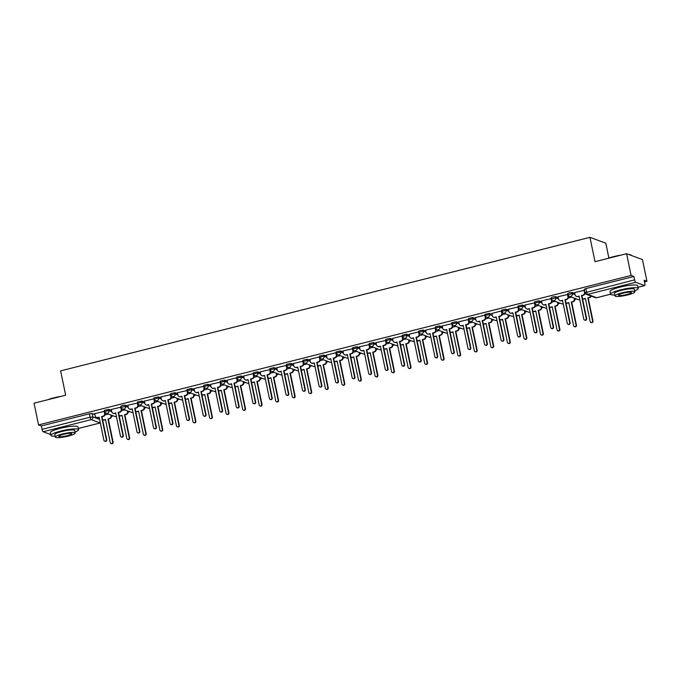 <?xml version="1.0" encoding="UTF-8"?>
<svg xmlns="http://www.w3.org/2000/svg" width="681" height="681" viewBox="0 0 681 681"><rect width="100%" height="100%" fill="white"/><g stroke="black" fill="none" stroke-linecap="round" stroke-linejoin="round"><path stroke-width="1.02" d="M111.454 410.362L108.713 409.349L104.38 410.345L104.627 411.545L108.96 410.549L111.701 411.562M128.002 406.191L125.261 405.178L122.503 405.476L120.929 406.174L121.175 407.374L125.508 406.378L128.249 407.391M144.551 402.011L141.81 400.998L137.468 401.994L137.724 403.195L142.057 402.207L144.798 403.22M161.099 397.84L158.358 396.827L154.017 397.823L154.272 399.023L158.605 398.027L161.346 399.04M177.647 393.669L174.906 392.656L170.565 393.644L170.82 394.844L175.153 393.856L177.894 394.869M194.196 389.489L191.455 388.476L187.113 389.472L187.369 390.673L191.701 389.677L194.443 390.69M210.744 385.318L208.003 384.305L203.662 385.301L203.917 386.502L208.25 385.506L210.991 386.519M227.292 381.139L224.551 380.126L220.21 381.122L220.465 382.322L224.798 381.326L227.539 382.339M243.841 376.968L241.1 375.955L236.758 376.951L237.014 378.151L241.346 377.155L244.087 378.168M260.389 372.796L257.648 371.783L253.306 372.771L253.562 373.971L257.895 372.984L260.636 373.997M276.937 368.617L274.196 367.604L269.855 368.6L270.11 369.8L274.443 368.804L277.184 369.817M293.485 364.446L290.744 363.433L286.403 364.42L286.658 365.629L290.991 364.633L293.732 365.646M310.034 360.266L307.293 359.253L302.951 360.249L303.207 361.449L307.54 360.453L310.281 361.466M326.582 356.095L323.841 355.082L319.5 356.078L319.755 357.278L324.088 356.282L326.829 357.295M343.13 351.924L340.389 350.911L336.048 351.898L336.303 353.099L340.636 352.111L343.377 353.124M359.679 347.744L356.938 346.731L352.596 347.727L352.852 348.927L357.185 347.931L359.926 348.944M376.227 343.573L373.486 342.56L369.145 343.547L369.4 344.748L373.733 343.76L376.474 344.773M392.775 339.393L390.034 338.38L385.693 339.376L385.948 340.577L390.281 339.581L393.022 340.594M409.324 335.222L406.583 334.209L402.241 335.205L402.497 336.405L406.829 335.41L409.57 336.423M425.872 331.043L423.131 330.03L418.789 331.026L419.045 332.226L423.378 331.238L426.119 332.251M442.42 326.871L439.679 325.858L435.338 326.854L435.593 328.055L439.926 327.059L442.667 328.072M458.968 322.7L456.227 321.687L451.886 322.675L452.141 323.875L456.474 322.888L459.215 323.901M475.517 318.521L472.776 317.508L468.434 318.504L468.69 319.704L473.023 318.708L475.764 319.721M492.065 314.35L489.324 313.337L484.983 314.333L485.238 315.533L489.571 314.537L492.312 315.55M508.613 310.17L505.872 309.157L501.531 310.153L501.786 311.353L506.119 310.357L508.86 311.37M525.162 305.999L522.412 304.986L518.079 305.982L518.335 307.182L522.668 306.186L525.409 307.199M541.701 301.828L538.96 300.815L534.628 301.802L534.883 303.002L539.216 302.015L541.957 303.028M558.25 297.648L555.509 296.635L552.759 296.942L551.176 297.631L551.423 298.831L555.764 297.835L558.505 298.848M574.798 293.477L572.057 292.464L569.307 292.762L567.724 293.451L567.971 294.66L572.312 293.664L575.053 294.677M111.42 416.389L113.344 415.904M127.968 412.209L129.892 411.724M144.517 408.038L146.441 407.553M161.065 403.859L162.989 403.373M177.613 399.687L179.537 399.202M194.162 395.508L196.085 395.031M210.71 391.337L212.634 390.851M227.258 387.166L229.174 386.68M243.807 382.986L245.722 382.501M260.355 378.815L262.27 378.33M276.903 374.635L278.818 374.15M293.451 370.464L295.367 369.979M310 366.293L311.915 365.808M326.548 362.113L328.463 361.628M343.096 357.942L345.012 357.457M359.645 353.762L361.56 353.277M376.193 349.591L378.108 349.106M392.741 345.42L394.657 344.935M409.29 341.241L411.205 340.755M425.838 337.069L427.753 336.584M442.386 332.89L444.301 332.405M458.934 328.719L460.85 328.233M475.483 324.539L477.398 324.054M492.022 320.368L493.946 319.883M508.571 316.197L510.495 315.712M525.119 312.017L527.043 311.532M541.667 307.846L543.591 307.361M558.216 303.666L560.14 303.181M574.764 299.495L576.688 299.01M644.49 281.908L646.95 281.287L644.141 280.249L644.847 283.636A2.256 0.562 75.8 0 1 644.762 285.586A2.256 0.562 75.8 0 1 644.66 285.586L635.696 282.266L587.643 294.388L596.607 297.708L610.576 294.183M608.874 258.022L605.801 243.194L589.95 237.337L594.99 261.683L626.605 253.707L631.1 275.43L38.545 424.91L34.05 403.195L65.665 395.218L60.618 370.873L589.95 237.337M626.605 253.707L642.455 259.563L646.95 281.287M50.743 434.563L43.141 431.754A2.256 0.562 -104.2 0 1 42.052 429.336L41.354 425.948L89.407 413.827L92.165 413.529L94.906 414.542M41.354 425.948L38.545 424.91M585.064 292.745L634.607 279.848L633.909 276.469L631.1 275.43M634.607 279.848A2.256 0.562 75.8 0 0 635.696 282.266M584.46 290.302L574.611 292.549M567.928 294.43L558.062 296.72M551.38 298.601L541.514 300.891M534.832 302.781L524.966 305.071M518.284 306.952L508.418 309.242M491.861 313.362L492.337 315.678A2.256 2.154 -69.7 0 0 494.908 317.32L496.287 316.98L501.071 340.066A1.302 1.243 -69.7 0 0 503.097 340.713A1.302 1.243 -69.7 0 0 503.506 339.444L498.73 316.359L500.109 316.01A2.256 2.154 -69.7 0 0 501.778 313.294L501.327 310.979L491.869 313.422M475.312 317.542L475.789 319.849A2.256 2.154 -69.7 0 0 478.36 321.5L479.739 321.151L484.523 344.237A1.302 1.243 -69.7 0 0 486.549 344.884A1.302 1.243 -69.7 0 0 486.958 343.624L482.182 320.538L483.561 320.189A2.256 2.154 -69.7 0 0 485.23 317.465L484.778 315.15L475.321 317.593M468.639 319.483L458.773 321.772M452.09 323.654L442.224 325.944M435.542 327.825L425.676 330.115M409.119 334.235L409.596 336.55A2.256 2.154 -69.7 0 0 412.167 338.193L413.546 337.853L418.33 360.939A1.302 1.243 -69.7 0 0 420.356 361.585A1.302 1.243 -69.7 0 0 420.764 360.317L415.989 337.231L417.368 336.882A2.256 2.154 -69.7 0 0 419.036 334.167L418.585 331.851L409.128 334.294M392.571 338.414L393.048 340.721A2.256 2.154 -69.7 0 0 395.618 342.373L396.997 342.024L401.781 365.11A1.302 1.243 -69.7 0 0 403.807 365.757A1.302 1.243 -69.7 0 0 404.216 364.497L399.441 341.411L400.82 341.062A2.256 2.154 -69.7 0 0 402.488 338.346L402.037 336.022L392.579 338.466M385.88 340.398L376.031 342.645M369.332 344.569L359.483 346.816M352.801 348.698L342.935 350.987M326.378 355.107L326.854 357.423A2.256 2.154 -69.7 0 0 329.425 359.074L330.804 358.725L335.588 381.811A1.302 1.243 -69.7 0 0 337.614 382.458A1.302 1.243 -69.7 0 0 338.031 381.19L333.247 358.104L334.626 357.755A2.256 2.154 -69.7 0 0 336.295 355.039L335.844 352.724L326.386 355.167M309.829 359.287L310.306 361.594A2.256 2.154 -69.7 0 0 312.877 363.245L314.256 362.896L319.04 385.982A1.302 1.243 -69.7 0 0 321.066 386.638A1.302 1.243 -69.7 0 0 321.483 385.369L316.699 362.283L318.078 361.934A2.256 2.154 -69.7 0 0 319.747 359.219L319.295 356.895L309.838 359.338M303.156 361.228L293.29 363.518M286.607 365.399L276.741 367.689M270.059 369.57L260.193 371.869M243.636 375.989L244.113 378.295A2.256 2.154 -69.7 0 0 246.684 379.947L248.063 379.598L252.847 402.684A1.302 1.243 -69.7 0 0 254.873 403.331A1.302 1.243 -69.7 0 0 255.29 402.062L250.506 378.976L251.885 378.636A2.256 2.154 -69.7 0 0 253.553 375.912L253.102 373.597L243.645 376.04M227.088 380.16L227.565 382.467A2.256 2.154 -69.7 0 0 230.135 384.118L231.514 383.769L236.298 406.855A1.302 1.243 -69.7 0 0 238.324 407.51A1.302 1.243 -69.7 0 0 238.742 406.242L233.958 383.156L235.337 382.807A2.256 2.154 -69.7 0 0 237.005 380.092L236.554 377.768L227.096 380.211M220.414 382.101L210.548 384.39M203.866 386.272L194 388.562M187.301 390.494L177.452 392.741M170.752 394.665L160.903 396.912M154.221 398.794L144.355 401.083M137.673 402.973L127.807 405.263M121.124 407.144L111.258 409.434M104.576 411.324L94.71 413.614M585.481 293.69L584.834 293.851M633.909 276.469L585.856 288.591L584.272 289.28L584.979 292.668A2.256 2.256 0 0 0 586.409 294.328L595.373 297.64A2.256 2.256 0 0 0 596.709 297.716A2.256 0.562 75.8 0 0 596.794 297.657M571.699 297.163L568.286 298.023M555.151 301.342L551.738 302.202M538.603 305.514L535.189 306.373M522.055 309.693L518.641 310.553M505.506 313.864L502.093 314.724M488.958 318.036L485.544 318.904M472.41 322.215L468.996 323.075M455.861 326.386L452.448 327.246M439.313 330.566L435.9 331.426M422.765 334.737L419.351 335.597M406.216 338.908L402.803 339.776M389.668 343.088L386.255 343.948M373.12 347.259L369.706 348.119M356.572 351.439L353.158 352.298M340.023 355.61L336.61 356.469M323.475 359.781L320.061 360.649M306.927 363.96L303.513 364.82M290.378 368.132L286.965 368.991M273.83 372.311L270.417 373.171M257.282 376.482L253.868 377.342M240.733 380.662L237.32 381.522M224.185 384.833L220.772 385.693M207.637 389.004L204.223 389.873M191.089 393.184L187.675 394.044M174.54 397.355L171.127 398.215M157.992 401.535L154.578 402.394M141.444 405.706L138.03 406.566M124.895 409.877L121.482 410.745M108.347 414.057L104.934 414.916M574.602 292.49L575.079 294.805A2.256 2.154 -69.7 0 0 577.65 296.448L579.029 296.099L583.813 319.193A1.302 1.243 -69.7 0 0 585.839 319.84A1.302 1.243 -69.7 0 0 586.247 318.572L581.472 295.486L582.851 295.137A2.256 2.154 -69.7 0 0 584.519 292.421L584.928 292.575A2.256 2.154 110.3 0 1 583.259 295.29L581.88 295.639L586.664 318.725A1.302 1.243 110.3 0 1 584.996 320.249L584.579 320.104M579.08 296.346L578.067 296.601A2.256 2.154 110.3 0 1 576.824 296.541L576.415 296.388M584.451 290.242L584.928 292.575M584.043 290.106L584.519 292.421M591.202 296.099A2.256 2.154 110.3 0 1 589.601 297.631L588.222 297.98L589.184 297.486A2.256 2.154 -69.7 0 0 590.793 295.946M582.502 298.618A2.256 2.154 -69.7 0 0 583.992 298.797L585.371 298.448L590.146 321.534A1.302 1.243 -69.7 0 0 592.181 322.181A1.302 1.243 -69.7 0 0 592.589 320.913L587.805 297.827M588.222 297.98L592.998 321.066A1.302 1.243 110.3 0 1 591.329 322.598L590.921 322.445M585.422 298.687L584.4 298.942A2.256 2.154 110.3 0 1 583.166 298.882L582.757 298.729M558.054 296.669L558.531 298.976A2.256 2.154 -69.7 0 0 561.101 300.627L562.48 300.278L567.264 323.364A1.302 1.243 -69.7 0 0 569.29 324.011A1.302 1.243 -69.7 0 0 569.699 322.751L564.924 299.666L566.303 299.317A2.256 2.154 -69.7 0 0 567.971 296.593L568.38 296.746A2.256 2.154 110.3 0 1 566.711 299.47L565.332 299.81L570.116 322.905A1.302 1.243 110.3 0 1 568.448 324.428L568.031 324.275M562.532 300.517L561.519 300.781A2.256 2.154 110.3 0 1 560.276 300.713L559.867 300.559M567.903 294.422L568.38 296.746M567.494 294.286L567.971 296.593M541.506 300.84L541.982 303.156A2.256 2.154 -69.7 0 0 544.553 304.799L545.932 304.45L550.716 327.535A1.302 1.243 -69.7 0 0 552.742 328.191A1.302 1.243 -69.7 0 0 553.151 326.923L548.375 303.837L549.754 303.488A2.256 2.154 -69.7 0 0 551.423 300.772L551.831 300.925A2.256 2.154 110.3 0 1 550.163 303.641L548.784 303.99L553.568 327.076A1.302 1.243 110.3 0 1 551.899 328.6L551.482 328.446M545.983 304.696L544.97 304.952A2.256 2.154 110.3 0 1 543.727 304.892L543.319 304.739M551.355 298.593L551.831 300.925M550.946 298.457L551.423 300.772M574.543 298.218L574.721 299.087A2.256 2.154 110.3 0 1 573.053 301.811L571.674 302.16L572.636 301.657A2.256 2.154 -69.7 0 0 574.313 298.942L574.126 298.065M565.954 302.79A2.256 2.154 -69.7 0 0 567.443 302.968L568.822 302.619L573.598 325.705A1.302 1.243 -69.7 0 0 575.632 326.361A1.302 1.243 -69.7 0 0 576.041 325.092L571.257 302.006M571.674 302.16L576.449 325.246A1.302 1.243 110.3 0 1 574.781 326.769L574.372 326.616M568.873 302.866L567.852 303.122A2.256 2.154 110.3 0 1 566.618 303.054L566.209 302.909M557.994 302.39L558.173 303.266A2.256 2.154 110.3 0 1 556.505 305.982L554.709 306.178L556.088 305.829A2.256 2.154 -69.7 0 0 557.765 303.113L557.577 302.236M549.405 306.961A2.256 2.154 -69.7 0 0 550.895 307.14L552.274 306.799L557.049 329.885A1.302 1.243 -69.7 0 0 559.084 330.532A1.302 1.243 -69.7 0 0 559.493 329.263L554.709 306.178M555.126 306.331L559.901 329.417A1.302 1.243 110.3 0 1 558.233 330.94L557.824 330.796M552.325 307.037L551.304 307.293A2.256 2.154 110.3 0 1 550.069 307.233L549.661 307.08M607.503 258.525A13.782 2.256 -11.7 0 1 613.658 256.626A13.782 2.256 -11.7 0 1 620.927 255.137M616.714 256.201A14.122 2.315 168.3 0 0 613.624 256.916A14.122 2.315 168.3 0 0 610.746 257.707M634.701 290.855A14.122 2.315 168.3 0 0 638.25 288.48A14.122 2.315 168.3 0 0 620.451 289.885A14.122 2.315 168.3 0 0 610.585 294.209A14.122 2.315 168.3 0 0 614.781 294.984M638.25 288.48L637.68 285.756A14.122 2.315 168.3 0 0 619.889 287.152A14.122 2.315 168.3 0 0 610.023 291.485L610.585 294.209L596.709 297.716A2.256 0.562 75.8 0 1 596.607 297.708A2.256 2.154 110.3 0 1 595.373 297.64M614.977 295.92L614.458 293.409A10.172 1.668 -11.7 0 1 621.566 290.293A10.172 1.668 -11.7 0 1 634.377 289.289L634.896 291.791A10.172 1.668 168.3 0 0 622.085 292.804A10.172 1.668 168.3 0 0 614.977 295.92A10.172 1.668 168.3 0 0 627.788 294.916A10.172 1.668 168.3 0 0 634.896 291.791M626.775 294.541A6.555 1.073 168.3 0 0 631.355 292.532A6.555 1.073 168.3 0 0 623.098 293.179A6.555 1.073 168.3 0 0 618.518 295.188A6.555 1.073 168.3 0 0 626.775 294.541M631.415 255.486A14.122 2.315 168.3 0 0 631.151 255.179A14.122 2.315 168.3 0 0 629.516 254.788M628.793 254.515A13.782 2.256 -11.7 0 1 630.759 254.932L631.151 255.179M47.832 399.713A13.782 2.256 -11.7 0 1 53.986 397.815A13.782 2.256 -11.7 0 1 61.256 396.325M57.042 397.389A14.122 2.315 168.3 0 0 53.961 398.104A14.122 2.315 168.3 0 0 51.075 398.896M75.029 432.043A14.122 2.315 168.3 0 0 78.579 429.668A14.122 2.315 168.3 0 0 60.779 431.073A14.122 2.315 168.3 0 0 50.913 435.397A14.122 2.315 168.3 0 0 55.11 436.172M78.579 429.668L78.009 426.944A14.122 2.315 168.3 0 0 60.217 428.34A14.122 2.315 168.3 0 0 50.351 432.673L50.913 435.397M55.306 437.108L54.786 434.597A10.172 1.668 -11.7 0 1 61.894 431.482A10.172 1.668 -11.7 0 1 74.706 430.477L75.225 432.98A10.172 1.668 168.3 0 0 62.414 433.993A10.172 1.668 168.3 0 0 55.306 437.108A10.172 1.668 168.3 0 0 68.117 436.104A10.172 1.668 168.3 0 0 75.225 432.98M67.104 435.729A6.555 1.073 168.3 0 0 71.684 433.72A6.555 1.073 168.3 0 0 63.427 434.367A6.555 1.073 168.3 0 0 58.847 436.376A6.555 1.073 168.3 0 0 67.104 435.729M524.957 305.02L525.434 307.327A2.256 2.154 -69.7 0 0 528.005 308.978L529.384 308.629L534.168 331.715A1.302 1.243 -69.7 0 0 536.194 332.362A1.302 1.243 -69.7 0 0 536.602 331.094L531.827 308.008L533.206 307.667A2.256 2.154 -69.7 0 0 534.874 304.943L535.283 305.097A2.256 2.154 110.3 0 1 533.615 307.812L532.236 308.161L537.02 331.247A1.302 1.243 110.3 0 1 535.351 332.779L534.934 332.626M529.435 308.868L528.422 309.123A2.256 2.154 110.3 0 1 527.179 309.063L526.771 308.91M534.806 302.773L535.283 305.097M534.398 302.636L534.874 304.943M508.409 309.191L508.886 311.498A2.256 2.154 -69.7 0 0 511.457 313.149L512.836 312.8L517.62 335.886A1.302 1.243 -69.7 0 0 519.646 336.542A1.302 1.243 -69.7 0 0 520.054 335.273L515.279 312.187L516.658 311.838A2.256 2.154 -69.7 0 0 518.326 309.123L518.735 309.276A2.256 2.154 110.3 0 1 517.066 311.992L515.687 312.341L520.471 335.427A1.302 1.243 110.3 0 1 518.803 336.95L518.386 336.797M512.887 313.047L511.874 313.303A2.256 2.154 110.3 0 1 510.631 313.234L510.222 313.09M518.258 306.944L518.735 309.276M517.849 306.808L518.326 309.123M496.338 317.218L495.325 317.474A2.256 2.154 110.3 0 1 494.083 317.414L493.674 317.261M502.186 313.447A2.256 2.154 110.3 0 1 500.518 316.163L499.139 316.512L503.923 339.598A1.302 1.243 110.3 0 1 502.255 341.13L501.837 340.977M501.301 310.987L501.778 313.294M541.446 306.561L541.625 307.437A2.256 2.154 110.3 0 1 539.956 310.161L538.16 310.357L539.539 310.008A2.256 2.154 -69.7 0 0 541.216 307.284L541.029 306.416M532.857 311.14A2.256 2.154 -69.7 0 0 534.347 311.319L535.726 310.97L540.501 334.056A1.302 1.243 -69.7 0 0 542.536 334.703A1.302 1.243 -69.7 0 0 542.944 333.443L538.16 310.357M538.577 310.51L543.353 333.596A1.302 1.243 110.3 0 1 541.684 335.12L541.276 334.967M535.777 311.217L534.755 311.472A2.256 2.154 110.3 0 1 533.521 311.404L533.112 311.251M524.898 310.74L525.077 311.617A2.256 2.154 110.3 0 1 523.408 314.333L521.612 314.528L522.991 314.179A2.256 2.154 -69.7 0 0 524.668 311.464L524.481 310.587M516.309 315.312A2.256 2.154 -69.7 0 0 517.798 315.49L519.177 315.141L523.953 338.227A1.302 1.243 -69.7 0 0 525.987 338.883A1.302 1.243 -69.7 0 0 526.396 337.614L521.612 314.528M522.029 314.682L526.805 337.767A1.302 1.243 110.3 0 1 525.136 339.291L524.728 339.138M519.228 315.388L518.207 315.644A2.256 2.154 110.3 0 1 516.973 315.584L516.564 315.431M508.349 314.911L508.528 315.788A2.256 2.154 110.3 0 1 506.86 318.504L505.481 318.853L506.443 318.359A2.256 2.154 -69.7 0 0 508.12 315.635L507.932 314.758M499.76 319.491A2.256 2.154 -69.7 0 0 501.25 319.67L502.629 319.321L507.405 342.407A1.302 1.243 -69.7 0 0 509.439 343.054A1.302 1.243 -69.7 0 0 509.848 341.785L505.064 318.699M505.481 318.853L510.265 341.939A1.302 1.243 110.3 0 1 508.588 343.471L508.179 343.318M502.68 319.559L501.659 319.823A2.256 2.154 110.3 0 1 500.424 319.755L500.016 319.602M479.79 321.398L478.777 321.653A2.256 2.154 110.3 0 1 477.534 321.585L477.126 321.432M485.638 317.618A2.256 2.154 110.3 0 1 483.97 320.342L482.591 320.691L487.375 343.777A1.302 1.243 110.3 0 1 485.706 345.301L485.289 345.148M484.753 315.158L485.23 317.465M491.801 319.091L491.98 319.968A2.256 2.154 110.3 0 1 490.311 322.683L488.515 322.879L489.894 322.53A2.256 2.154 -69.7 0 0 491.571 319.815L491.384 318.938M483.212 323.662A2.256 2.154 -69.7 0 0 484.702 323.841L486.081 323.492L490.856 346.578A1.302 1.243 -69.7 0 0 492.891 347.233A1.302 1.243 -69.7 0 0 493.299 345.965L488.515 322.879M488.932 323.032L493.716 346.118A1.302 1.243 110.3 0 1 492.04 347.642L491.631 347.489M486.132 323.739L485.11 323.994A2.256 2.154 110.3 0 1 483.876 323.926L483.467 323.781M458.764 321.713L459.241 324.028A2.256 2.154 -69.7 0 0 461.812 325.671L463.191 325.322L467.975 348.408A1.302 1.243 -69.7 0 0 470.001 349.064A1.302 1.243 -69.7 0 0 470.409 347.795L465.634 324.709L467.013 324.36A2.256 2.154 -69.7 0 0 468.681 321.645L469.09 321.798A2.256 2.154 110.3 0 1 467.421 324.514L466.042 324.863L470.826 347.948A1.302 1.243 110.3 0 1 469.158 349.472L468.741 349.319M463.242 325.569L462.229 325.824A2.256 2.154 110.3 0 1 460.986 325.765L460.577 325.612M468.613 319.466L469.09 321.798M468.205 319.329L468.681 321.645M475.253 323.262L475.432 324.139A2.256 2.154 110.3 0 1 473.763 326.854L472.384 327.203L473.346 326.701A2.256 2.154 -69.7 0 0 475.023 323.986L474.836 323.109M466.664 327.833A2.256 2.154 -69.7 0 0 468.153 328.012L469.532 327.672L474.317 350.758A1.302 1.243 -69.7 0 0 476.342 351.405A1.302 1.243 -69.7 0 0 476.751 350.136L471.967 327.05M472.384 327.203L477.168 350.289A1.302 1.243 110.3 0 1 475.491 351.822L475.083 351.668M469.584 327.91L468.562 328.165A2.256 2.154 110.3 0 1 467.328 328.106L466.919 327.953M442.216 325.893L442.693 328.199A2.256 2.154 -69.7 0 0 445.263 329.851L446.642 329.502L451.426 352.588A1.302 1.243 -69.7 0 0 453.452 353.235A1.302 1.243 -69.7 0 0 453.861 351.975L449.085 328.88L450.464 328.54A2.256 2.154 -69.7 0 0 452.133 325.816L452.542 325.969A2.256 2.154 110.3 0 1 450.873 328.685L449.494 329.034L454.278 352.12A1.302 1.243 110.3 0 1 452.61 353.652L452.193 353.499M446.693 329.74L445.68 330.004A2.256 2.154 110.3 0 1 444.438 329.936L444.029 329.783M452.065 323.645L452.542 325.969M451.656 323.509L452.133 325.816M458.705 327.442L458.883 328.31A2.256 2.154 110.3 0 1 457.215 331.034L455.419 331.23L456.798 330.881A2.256 2.154 -69.7 0 0 458.475 328.157L458.287 327.289M450.115 332.013A2.256 2.154 -69.7 0 0 451.605 332.192L452.984 331.843L457.768 354.929A1.302 1.243 -69.7 0 0 459.794 355.576A1.302 1.243 -69.7 0 0 460.203 354.316L455.419 331.23M455.836 331.383L460.62 354.469A1.302 1.243 110.3 0 1 458.943 355.993L458.534 355.84M453.035 332.09L452.014 332.345A2.256 2.154 110.3 0 1 450.779 332.277L450.371 332.124M425.668 330.064L426.144 332.371A2.256 2.154 -69.7 0 0 428.715 334.022L430.094 333.673L434.878 356.759A1.302 1.243 -69.7 0 0 436.904 357.414A1.302 1.243 -69.7 0 0 437.313 356.146L432.537 333.06L433.916 332.711A2.256 2.154 -69.7 0 0 435.585 329.996L435.993 330.149A2.256 2.154 110.3 0 1 434.325 332.864L432.946 333.213L437.73 356.299A1.302 1.243 110.3 0 1 436.061 357.823L435.644 357.67M430.145 333.92L429.132 334.175A2.256 2.154 110.3 0 1 427.889 334.116L427.481 333.962M435.517 327.816L435.993 330.149M435.108 327.68L435.585 329.996M442.156 331.613L442.335 332.49A2.256 2.154 110.3 0 1 440.667 335.205L439.288 335.554L440.249 335.052A2.256 2.154 -69.7 0 0 441.926 332.337L441.739 331.46M433.567 336.184A2.256 2.154 -69.7 0 0 435.057 336.363L436.436 336.014L441.22 359.1A1.302 1.243 -69.7 0 0 443.246 359.755A1.302 1.243 -69.7 0 0 443.654 358.487L438.87 335.401M439.288 335.554L444.072 358.64A1.302 1.243 110.3 0 1 442.395 360.164L441.986 360.011M436.487 336.261L435.465 336.516A2.256 2.154 110.3 0 1 434.231 336.457L433.823 336.303M413.597 338.091L412.584 338.346A2.256 2.154 110.3 0 1 411.341 338.287L410.932 338.134M419.445 334.32A2.256 2.154 110.3 0 1 417.776 337.035L416.397 337.384L421.181 360.47A1.302 1.243 110.3 0 1 419.513 362.003L419.096 361.849M418.56 331.86L419.036 334.167M425.608 335.784L425.787 336.661A2.256 2.154 110.3 0 1 424.118 339.385L422.331 339.581L423.71 339.232A2.256 2.154 -69.7 0 0 425.378 336.508L425.191 335.631M417.019 340.364A2.256 2.154 -69.7 0 0 418.509 340.543L419.888 340.194L424.672 363.279A1.302 1.243 -69.7 0 0 426.698 363.926A1.302 1.243 -69.7 0 0 427.106 362.667L422.331 339.581M422.739 339.725L427.523 362.811A1.302 1.243 110.3 0 1 425.846 364.344L425.438 364.19M419.939 340.432L418.917 340.696A2.256 2.154 110.3 0 1 417.683 340.628L417.274 340.474M397.049 342.271L396.036 342.526A2.256 2.154 110.3 0 1 394.793 342.458L394.384 342.305M402.897 338.491A2.256 2.154 110.3 0 1 401.228 341.215L399.849 341.564L404.633 364.65A1.302 1.243 110.3 0 1 402.965 366.174L402.548 366.02M402.011 336.031L402.488 338.346M409.06 339.964L409.238 340.84A2.256 2.154 110.3 0 1 407.57 343.556L406.191 343.905L407.161 343.403A2.256 2.154 -69.7 0 0 408.83 340.687L408.643 339.81M400.471 344.535A2.256 2.154 -69.7 0 0 401.96 344.714L403.339 344.365L408.123 367.451A1.302 1.243 -69.7 0 0 410.149 368.106A1.302 1.243 -69.7 0 0 410.558 366.838L405.782 343.752M406.191 343.905L410.975 366.991A1.302 1.243 110.3 0 1 409.298 368.515L408.889 368.361M403.39 344.612L402.369 344.867A2.256 2.154 110.3 0 1 401.135 344.807L400.726 344.654M376.023 342.586L376.499 344.901A2.256 2.154 -69.7 0 0 379.07 346.544L380.449 346.195L385.233 369.281A1.302 1.243 -69.7 0 0 387.259 369.936A1.302 1.243 -69.7 0 0 387.668 368.668L382.892 345.582L384.271 345.233A2.256 2.154 -69.7 0 0 385.94 342.517L386.348 342.671A2.256 2.154 110.3 0 1 384.68 345.386L383.301 345.735L388.085 368.821A1.302 1.243 110.3 0 1 386.416 370.345L385.999 370.2M380.5 346.442L379.487 346.697A2.256 2.154 110.3 0 1 378.244 346.638L377.836 346.484M385.872 340.338L386.348 342.671M385.463 340.202L385.94 342.517M392.511 344.135L392.69 345.012A2.256 2.154 110.3 0 1 391.022 347.727L389.234 347.923L390.613 347.574A2.256 2.154 -69.7 0 0 392.282 344.858L392.094 343.982M383.922 348.715A2.256 2.154 -69.7 0 0 385.412 348.893L386.791 348.544L391.575 371.63A1.302 1.243 -69.7 0 0 393.601 372.277A1.302 1.243 -69.7 0 0 394.01 371.009L389.234 347.923M389.643 348.076L394.427 371.162A1.302 1.243 110.3 0 1 392.75 372.694L392.341 372.541M386.842 348.783L385.821 349.038A2.256 2.154 110.3 0 1 384.586 348.978L384.178 348.825M359.474 346.765L359.951 349.072A2.256 2.154 -69.7 0 0 362.522 350.724L363.901 350.375L368.685 373.46A1.302 1.243 -69.7 0 0 370.711 374.107A1.302 1.243 -69.7 0 0 371.119 372.847L366.344 349.762L367.723 349.413A2.256 2.154 -69.7 0 0 369.391 346.689L369.8 346.842A2.256 2.154 110.3 0 1 368.132 349.566L366.753 349.906L371.537 372.992A1.302 1.243 110.3 0 1 369.868 374.524L369.451 374.371M363.952 350.613L362.939 350.877A2.256 2.154 110.3 0 1 361.705 350.809L361.288 350.655M369.323 344.518L369.8 346.842M368.915 344.382L369.391 346.689M375.963 348.314L376.142 349.183A2.256 2.154 110.3 0 1 374.473 351.907L373.094 352.256L374.065 351.754A2.256 2.154 -69.7 0 0 375.733 349.038L375.546 348.161M367.374 352.886A2.256 2.154 -69.7 0 0 368.864 353.064L370.243 352.715L375.027 375.801A1.302 1.243 -69.7 0 0 377.053 376.448A1.302 1.243 -69.7 0 0 377.461 375.188L372.686 352.103M373.094 352.256L377.878 375.342A1.302 1.243 110.3 0 1 376.201 376.865L375.793 376.712M370.294 352.962L369.272 353.218A2.256 2.154 110.3 0 1 368.038 353.15L367.629 352.996M342.926 350.936L343.403 353.252A2.256 2.154 -69.7 0 0 345.974 354.895L347.353 354.546L352.137 377.632A1.302 1.243 -69.7 0 0 354.163 378.287A1.302 1.243 -69.7 0 0 354.571 377.019L349.796 353.933L351.175 353.584A2.256 2.154 -69.7 0 0 352.843 350.868L353.252 351.021A2.256 2.154 110.3 0 1 351.583 353.737L350.204 354.086L354.988 377.172A1.302 1.243 110.3 0 1 353.32 378.696L352.903 378.542M347.404 354.792L346.391 355.048A2.256 2.154 110.3 0 1 345.156 354.988L344.739 354.835M352.775 348.689L353.252 351.021M352.366 348.553L352.843 350.868M359.415 352.486L359.594 353.362A2.256 2.154 110.3 0 1 357.925 356.078L356.546 356.427L357.516 355.925A2.256 2.154 -69.7 0 0 359.185 353.209L358.998 352.332M350.826 357.057A2.256 2.154 -69.7 0 0 352.315 357.236L353.694 356.887L358.478 379.981A1.302 1.243 -69.7 0 0 360.504 380.628A1.302 1.243 -69.7 0 0 360.913 379.36L356.137 356.274M356.546 356.427L361.33 379.513A1.302 1.243 110.3 0 1 359.653 381.037L359.245 380.892M353.745 357.133L352.724 357.389A2.256 2.154 110.3 0 1 351.49 357.329L351.081 357.176M330.855 358.964L329.842 359.219A2.256 2.154 110.3 0 1 328.608 359.159L328.191 359.006M336.703 355.193A2.256 2.154 110.3 0 1 335.035 357.908L333.656 358.257L338.44 381.343A1.302 1.243 110.3 0 1 336.772 382.875L336.354 382.722M335.818 352.732L336.295 355.039M342.866 356.657L343.045 357.534A2.256 2.154 110.3 0 1 341.377 360.258L339.589 360.453L340.968 360.104A2.256 2.154 -69.7 0 0 342.637 357.38L342.449 356.512M334.277 361.236A2.256 2.154 -69.7 0 0 335.767 361.415L337.146 361.066L341.93 384.152A1.302 1.243 -69.7 0 0 343.956 384.799A1.302 1.243 -69.7 0 0 344.365 383.539L339.589 360.453M339.998 360.598L344.782 383.692A1.302 1.243 110.3 0 1 343.105 385.216L342.696 385.063M337.197 361.305L336.176 361.568A2.256 2.154 110.3 0 1 334.941 361.5L334.533 361.347M314.307 363.143L313.294 363.399A2.256 2.154 110.3 0 1 312.06 363.331L311.643 363.186M320.155 359.364A2.256 2.154 110.3 0 1 318.487 362.088L317.108 362.437L321.892 385.523A1.302 1.243 110.3 0 1 320.223 387.046L319.806 386.893M319.27 356.904L319.747 359.219M326.318 360.836L326.497 361.713A2.256 2.154 110.3 0 1 324.828 364.429L323.041 364.624L324.42 364.275A2.256 2.154 -69.7 0 0 326.088 361.56L325.901 360.683M317.729 365.408A2.256 2.154 -69.7 0 0 319.219 365.586L320.598 365.237L325.382 388.323A1.302 1.243 -69.7 0 0 327.408 388.979A1.302 1.243 -69.7 0 0 327.816 387.71L323.041 364.624M323.449 364.778L328.233 387.864A1.302 1.243 110.3 0 1 326.557 389.387L326.148 389.234M320.649 365.484L319.627 365.74A2.256 2.154 110.3 0 1 318.393 365.68L317.984 365.527M293.281 363.458L293.758 365.774A2.256 2.154 -69.7 0 0 296.329 367.417L297.708 367.068L302.492 390.162A1.302 1.243 -69.7 0 0 304.518 390.809A1.302 1.243 -69.7 0 0 304.935 389.541L300.151 366.455L301.53 366.106A2.256 2.154 -69.7 0 0 303.198 363.39L303.607 363.543A2.256 2.154 110.3 0 1 301.938 366.259L300.559 366.608L305.343 389.694A1.302 1.243 110.3 0 1 303.675 391.217L303.258 391.073M297.759 367.314L296.746 367.57A2.256 2.154 110.3 0 1 295.511 367.51L295.094 367.357M303.13 361.211L303.607 363.543M302.722 361.083L303.198 363.39M309.77 365.007L309.949 365.884A2.256 2.154 110.3 0 1 308.28 368.6L306.901 368.949L307.872 368.455A2.256 2.154 -69.7 0 0 309.54 365.731L309.353 364.854M301.181 369.587A2.256 2.154 -69.7 0 0 302.67 369.766L304.049 369.417L308.834 392.503A1.302 1.243 -69.7 0 0 310.859 393.15A1.302 1.243 -69.7 0 0 311.268 391.881L306.493 368.796M306.901 368.949L311.685 392.035A1.302 1.243 110.3 0 1 310.008 393.567L309.6 393.414M304.101 369.655L303.079 369.911A2.256 2.154 110.3 0 1 301.845 369.851L301.436 369.698M276.733 367.638L277.21 369.945A2.256 2.154 -69.7 0 0 279.78 371.596L281.159 371.247L285.943 394.333A1.302 1.243 -69.7 0 0 287.969 394.98A1.302 1.243 -69.7 0 0 288.386 393.72L283.602 370.634L284.981 370.285A2.256 2.154 -69.7 0 0 286.65 367.561L287.059 367.714A2.256 2.154 110.3 0 1 285.39 370.438L284.011 370.779L288.795 393.873A1.302 1.243 110.3 0 1 287.127 395.397L286.71 395.244M281.21 371.494L280.197 371.749A2.256 2.154 110.3 0 1 278.963 371.681L278.546 371.528M286.582 365.391L287.059 367.714M286.173 365.254L286.65 367.561M293.222 369.187L293.4 370.055A2.256 2.154 110.3 0 1 291.732 372.779L290.353 373.128L291.323 372.626A2.256 2.154 -69.7 0 0 292.992 369.911L292.804 369.034M284.632 373.758A2.256 2.154 -69.7 0 0 286.122 373.937L287.501 373.588L292.285 396.674A1.302 1.243 -69.7 0 0 294.311 397.329A1.302 1.243 -69.7 0 0 294.72 396.061L289.944 372.975M290.353 373.128L295.137 396.214A1.302 1.243 110.3 0 1 293.46 397.738L293.051 397.585M287.552 373.835L286.531 374.09A2.256 2.154 110.3 0 1 285.296 374.022L284.888 373.878M260.185 371.809L260.661 374.124A2.256 2.154 -69.7 0 0 263.232 375.767L264.611 375.418L269.395 398.504A1.302 1.243 -69.7 0 0 271.421 399.16A1.302 1.243 -69.7 0 0 271.838 397.891L267.054 374.805L268.433 374.456A2.256 2.154 -69.7 0 0 270.102 371.741L270.51 371.894A2.256 2.154 110.3 0 1 268.842 374.61L267.463 374.959L272.247 398.044A1.302 1.243 110.3 0 1 270.578 399.568L270.161 399.415M264.662 375.665L263.649 375.921A2.256 2.154 110.3 0 1 262.415 375.861L261.998 375.708M270.034 369.562L270.51 371.894M269.625 369.425L270.102 371.741M276.673 373.358L276.852 374.235A2.256 2.154 110.3 0 1 275.184 376.951L273.805 377.3L274.775 376.797A2.256 2.154 -69.7 0 0 276.443 374.082L276.256 373.205M268.084 377.929A2.256 2.154 -69.7 0 0 269.574 378.108L270.953 377.768L275.737 400.854A1.302 1.243 -69.7 0 0 277.763 401.501A1.302 1.243 -69.7 0 0 278.171 400.232L273.396 377.146M273.805 377.3L278.589 400.385A1.302 1.243 110.3 0 1 276.912 401.918L276.503 401.764M271.004 378.006L269.982 378.261A2.256 2.154 110.3 0 1 268.748 378.202L268.34 378.049M248.114 379.836L247.101 380.092A2.256 2.154 110.3 0 1 245.867 380.032L245.449 379.879M253.962 376.065A2.256 2.154 110.3 0 1 252.293 378.781L250.914 379.13L255.698 402.216A1.302 1.243 110.3 0 1 254.03 403.748L253.613 403.595M253.077 373.605L253.553 375.912M260.125 377.529L260.304 378.406A2.256 2.154 110.3 0 1 258.635 381.13L257.256 381.479L258.227 380.977A2.256 2.154 -69.7 0 0 259.895 378.253L259.708 377.385M251.536 382.109A2.256 2.154 -69.7 0 0 253.026 382.288L254.405 381.939L259.189 405.025A1.302 1.243 -69.7 0 0 261.215 405.672A1.302 1.243 -69.7 0 0 261.623 404.412L256.848 381.326M257.256 381.479L262.04 404.565A1.302 1.243 110.3 0 1 260.363 406.089L259.955 405.936M254.456 382.186L253.434 382.441A2.256 2.154 110.3 0 1 252.2 382.373L251.791 382.22M231.566 384.016L230.553 384.271A2.256 2.154 110.3 0 1 229.318 384.203L228.901 384.058M237.414 380.245A2.256 2.154 110.3 0 1 235.745 382.96L234.366 383.309L239.15 406.395A1.302 1.243 110.3 0 1 237.482 407.919L237.065 407.766M236.528 377.776L237.005 380.092M243.577 381.709L243.755 382.586A2.256 2.154 110.3 0 1 242.087 385.301L240.708 385.65L241.678 385.148A2.256 2.154 -69.7 0 0 243.347 382.433L243.16 381.556M234.988 386.28A2.256 2.154 -69.7 0 0 236.477 386.459L237.856 386.11L242.64 409.196A1.302 1.243 -69.7 0 0 244.666 409.851A1.302 1.243 -69.7 0 0 245.075 408.583L240.299 385.497M240.708 385.65L245.492 408.736A1.302 1.243 110.3 0 1 243.815 410.26L243.406 410.107M237.907 386.357L236.886 386.612A2.256 2.154 110.3 0 1 235.652 386.553L235.243 386.399M210.54 384.331L211.016 386.646A2.256 2.154 -69.7 0 0 213.587 388.289L214.966 387.949L219.75 411.035A1.302 1.243 -69.7 0 0 221.776 411.682A1.302 1.243 -69.7 0 0 222.193 410.413L217.409 387.327L218.788 386.978A2.256 2.154 -69.7 0 0 220.457 384.263L220.865 384.416A2.256 2.154 110.3 0 1 219.197 387.131L217.818 387.48L222.602 410.566A1.302 1.243 110.3 0 1 220.933 412.099L220.516 411.945M215.017 388.187L214.004 388.442A2.256 2.154 110.3 0 1 212.77 388.383L212.353 388.23M220.389 382.084L220.865 384.416M219.98 381.956L220.457 384.263M227.028 385.88L227.207 386.757A2.256 2.154 110.3 0 1 225.539 389.472L224.16 389.821L225.13 389.328A2.256 2.154 -69.7 0 0 226.799 386.604L226.611 385.727M218.439 390.46A2.256 2.154 -69.7 0 0 219.929 390.639L221.308 390.29L226.092 413.376A1.302 1.243 -69.7 0 0 228.118 414.022A1.302 1.243 -69.7 0 0 228.527 412.763L223.751 389.668M224.16 389.821L228.944 412.907A1.302 1.243 110.3 0 1 227.267 414.44L226.858 414.286M221.359 390.528L220.338 390.792A2.256 2.154 110.3 0 1 219.103 390.724L218.695 390.571M193.991 388.51L194.468 390.817A2.256 2.154 -69.7 0 0 197.039 392.469L198.418 392.12L203.202 415.206A1.302 1.243 -69.7 0 0 205.228 415.853A1.302 1.243 -69.7 0 0 205.645 414.593L200.861 391.507L202.24 391.158A2.256 2.154 -69.7 0 0 203.908 388.434L204.317 388.587A2.256 2.154 110.3 0 1 202.649 391.311L201.27 391.66L206.054 414.746A1.302 1.243 110.3 0 1 204.385 416.27L203.968 416.117M198.469 392.367L197.456 392.622A2.256 2.154 110.3 0 1 196.222 392.554L195.805 392.401M203.84 386.263L204.317 388.587M203.432 386.127L203.908 388.434M210.48 390.06L210.659 390.937A2.256 2.154 110.3 0 1 208.99 393.652L207.203 393.848L208.582 393.499A2.256 2.154 -69.7 0 0 210.25 390.783L210.063 389.907M201.891 394.631A2.256 2.154 -69.7 0 0 203.381 394.81L204.76 394.461L209.544 417.547A1.302 1.243 -69.7 0 0 211.57 418.202A1.302 1.243 -69.7 0 0 211.978 416.934L207.203 393.848M207.611 394.001L212.395 417.087A1.302 1.243 110.3 0 1 210.718 418.611L210.31 418.457M204.811 394.708L203.789 394.963A2.256 2.154 110.3 0 1 202.555 394.895L202.146 394.75M177.443 392.682L177.92 394.997A2.256 2.154 -69.7 0 0 180.491 396.64L181.87 396.291L186.654 419.377A1.302 1.243 -69.7 0 0 188.68 420.032A1.302 1.243 -69.7 0 0 189.097 418.764L184.313 395.678L185.692 395.329A2.256 2.154 -69.7 0 0 187.36 392.614L187.769 392.767A2.256 2.154 110.3 0 1 186.1 395.482L184.721 395.831L189.505 418.917A1.302 1.243 110.3 0 1 187.837 420.441L187.42 420.288M181.921 396.538L180.908 396.793A2.256 2.154 110.3 0 1 179.673 396.734L179.256 396.58M187.292 390.434L187.769 392.767M186.883 390.298L187.36 392.614M193.932 394.231L194.111 395.108A2.256 2.154 110.3 0 1 192.442 397.823L191.063 398.172L192.033 397.67A2.256 2.154 -69.7 0 0 193.702 394.954L193.515 394.078M185.343 398.802A2.256 2.154 -69.7 0 0 186.832 398.981L188.211 398.64L192.995 421.726A1.302 1.243 -69.7 0 0 195.021 422.373A1.302 1.243 -69.7 0 0 195.43 421.105L190.654 398.019M191.063 398.172L195.847 421.258A1.302 1.243 110.3 0 1 194.17 422.79L193.762 422.637M188.262 398.879L187.241 399.134A2.256 2.154 110.3 0 1 186.007 399.075L185.598 398.921M160.895 396.861L161.371 399.168A2.256 2.154 -69.7 0 0 163.942 400.82L165.321 400.471L170.105 423.556A1.302 1.243 -69.7 0 0 172.131 424.203A1.302 1.243 -69.7 0 0 172.548 422.944L167.764 399.849L169.143 399.509A2.256 2.154 -69.7 0 0 170.812 396.785L171.22 396.938A2.256 2.154 110.3 0 1 169.552 399.662L168.173 400.002L172.957 423.088A1.302 1.243 110.3 0 1 171.289 424.621L170.871 424.467M165.372 400.709L164.359 400.973A2.256 2.154 110.3 0 1 163.125 400.905L162.708 400.751M170.744 394.614L171.22 396.938M170.335 394.478L170.812 396.785M177.383 398.411L177.562 399.279A2.256 2.154 110.3 0 1 175.894 402.003L174.106 402.199L175.485 401.85A2.256 2.154 -69.7 0 0 177.154 399.126L176.966 398.257M168.794 402.982A2.256 2.154 -69.7 0 0 170.284 403.161L171.663 402.811L176.447 425.897A1.302 1.243 -69.7 0 0 178.473 426.544A1.302 1.243 -69.7 0 0 178.882 425.284L174.106 402.199M174.515 402.352L179.299 425.438A1.302 1.243 110.3 0 1 177.622 426.961L177.213 426.808M171.714 403.058L170.693 403.314A2.256 2.154 110.3 0 1 169.458 403.246L169.05 403.092M144.346 401.032L144.823 403.339A2.256 2.154 -69.7 0 0 147.394 404.991L148.773 404.642L153.557 427.728A1.302 1.243 -69.7 0 0 155.583 428.383A1.302 1.243 -69.7 0 0 156 427.115L151.216 404.029L152.595 403.68A2.256 2.154 -69.7 0 0 154.264 400.964L154.672 401.118A2.256 2.154 110.3 0 1 153.004 403.833L151.625 404.182L156.409 427.268A1.302 1.243 110.3 0 1 154.74 428.792L154.323 428.638M148.824 404.889L147.811 405.144A2.256 2.154 110.3 0 1 146.577 405.084L146.16 404.931M154.195 398.785L154.672 401.118M153.787 398.649L154.264 400.964M160.835 402.582L161.014 403.458A2.256 2.154 110.3 0 1 159.345 406.174L157.966 406.523L158.937 406.021A2.256 2.154 -69.7 0 0 160.605 403.305L160.418 402.428M152.246 407.153A2.256 2.154 -69.7 0 0 153.736 407.332L155.115 406.983L159.899 430.069A1.302 1.243 -69.7 0 0 161.925 430.724A1.302 1.243 -69.7 0 0 162.333 429.456L157.558 406.37M157.966 406.523L162.75 429.609A1.302 1.243 110.3 0 1 161.074 431.133L160.665 430.988M155.166 407.229L154.144 407.485A2.256 2.154 110.3 0 1 152.91 407.425L152.501 407.272M127.798 405.204L128.275 407.519A2.256 2.154 -69.7 0 0 130.846 409.162L132.225 408.821L137.009 431.907A1.302 1.243 -69.7 0 0 139.035 432.554A1.302 1.243 -69.7 0 0 139.452 431.286L134.668 408.2L136.047 407.851A2.256 2.154 -69.7 0 0 137.715 405.135L138.124 405.289A2.256 2.154 110.3 0 1 136.455 408.004L135.076 408.353L139.86 431.439A1.302 1.243 110.3 0 1 138.192 432.971L137.775 432.818M132.276 409.06L131.263 409.315A2.256 2.154 110.3 0 1 130.028 409.255L129.611 409.102M137.647 402.965L138.124 405.289M137.239 402.829L137.715 405.135M144.287 406.753L144.466 407.63A2.256 2.154 110.3 0 1 142.797 410.354L141.01 410.549L142.389 410.2A2.256 2.154 -69.7 0 0 144.057 407.476L143.87 406.6M135.698 411.333A2.256 2.154 -69.7 0 0 137.187 411.511L138.566 411.162L143.35 434.248A1.302 1.243 -69.7 0 0 145.376 434.895A1.302 1.243 -69.7 0 0 145.785 433.635L141.01 410.549M141.418 410.694L146.202 433.78A1.302 1.243 110.3 0 1 144.525 435.312L144.117 435.159M138.618 411.401L137.596 411.664A2.256 2.154 110.3 0 1 136.362 411.596L135.953 411.443M111.25 409.383L111.727 411.69A2.256 2.154 -69.7 0 0 114.297 413.341L115.676 412.992L120.46 436.078A1.302 1.243 -69.7 0 0 122.486 436.725A1.302 1.243 -69.7 0 0 122.903 435.465L118.119 412.38L119.498 412.031A2.256 2.154 -69.7 0 0 121.167 409.315L121.576 409.46A2.256 2.154 110.3 0 1 119.907 412.184L118.528 412.533L123.312 435.619A1.302 1.243 110.3 0 1 121.644 437.142L121.227 436.989M115.727 413.239L114.714 413.495A2.256 2.154 110.3 0 1 113.48 413.427L113.063 413.273M121.099 407.136L121.576 409.46M120.69 407L121.167 409.315M127.739 410.932L127.917 411.809A2.256 2.154 110.3 0 1 126.249 414.525L124.461 414.72L125.84 414.371A2.256 2.154 -69.7 0 0 127.509 411.656L127.321 410.779M119.149 415.504A2.256 2.154 -69.7 0 0 120.639 415.682L122.018 415.333L126.802 438.419A1.302 1.243 -69.7 0 0 128.828 439.075A1.302 1.243 -69.7 0 0 129.237 437.806L124.461 414.72M124.87 414.874L129.654 437.96A1.302 1.243 110.3 0 1 127.977 439.483L127.568 439.33M122.069 415.58L121.048 415.836A2.256 2.154 110.3 0 1 119.813 415.776L119.405 415.623M94.702 413.554L95.178 415.87A2.256 2.154 -69.7 0 0 97.749 417.513L99.128 417.164L103.912 440.258A1.302 1.243 -69.7 0 0 105.938 440.905A1.302 1.243 -69.7 0 0 106.355 439.637L101.571 416.551L102.95 416.202A2.256 2.154 -69.7 0 0 104.619 413.486L105.036 413.639A2.256 2.154 110.3 0 1 103.359 416.355L101.98 416.704L106.764 439.79A1.302 1.243 110.3 0 1 105.095 441.314L104.678 441.169M99.179 417.41L98.166 417.666A2.256 2.154 110.3 0 1 96.932 417.606L96.515 417.453M104.551 411.307L105.036 413.639M104.142 411.171L104.619 413.486M111.19 415.104L111.369 415.98A2.256 2.154 110.3 0 1 109.701 418.696L108.322 419.045L109.292 418.543A2.256 2.154 -69.7 0 0 110.96 415.827L110.773 414.95M102.601 419.683A2.256 2.154 -69.7 0 0 104.091 419.862L105.47 419.513L110.254 442.599A1.302 1.243 -69.7 0 0 112.28 443.246A1.302 1.243 -69.7 0 0 112.688 441.978L107.913 418.892M108.322 419.045L113.106 442.131A1.302 1.243 110.3 0 1 111.429 443.663L111.02 443.51M105.521 419.751L104.499 420.007A2.256 2.154 110.3 0 1 103.265 419.947L102.857 419.794M108.713 409.349L108.96 410.549A2.256 2.154 110.3 0 1 107.292 413.273A2.256 2.154 -69.7 0 1 104.712 411.622L104.627 411.545A2.256 2.256 0 0 0 106.057 413.205L115.021 416.525A2.256 2.154 -69.7 0 0 116.417 416.542A2.256 2.256 0 0 1 115.021 416.525M125.261 405.178L125.508 406.378A2.256 2.154 110.3 0 1 123.84 409.094A2.256 2.154 -69.7 0 1 121.261 407.451L121.175 407.374A2.256 2.256 0 0 0 122.606 409.034L131.569 412.345A2.256 2.154 -69.7 0 0 132.965 412.363M141.81 400.998L142.057 402.207A2.256 2.154 110.3 0 1 140.388 404.923A2.256 2.154 -69.7 0 1 137.809 403.271L137.724 403.195A2.256 2.256 0 0 0 139.154 404.854L148.117 408.174A2.256 2.154 -69.7 0 0 149.514 408.191M158.358 396.827L158.605 398.027A2.256 2.154 110.3 0 1 156.936 400.743A2.256 2.154 -69.7 0 1 154.357 399.1L154.272 399.023A2.256 2.256 0 0 0 155.702 400.683L164.666 403.995A2.256 2.154 -69.7 0 0 166.062 404.02M174.906 392.656L175.153 393.856A2.256 2.154 110.3 0 1 173.485 396.572A2.256 2.154 -69.7 0 1 170.905 394.92L170.82 394.844A2.256 2.256 0 0 0 172.25 396.512L181.214 399.824A2.256 2.154 -69.7 0 0 182.61 399.841M191.455 388.476L191.701 389.677A2.256 2.154 110.3 0 1 190.033 392.401A2.256 2.154 -69.7 0 1 187.454 390.749L187.369 390.673A2.256 2.256 0 0 0 188.799 392.333L197.762 395.652A2.256 2.154 -69.7 0 0 199.158 395.67M208.003 384.305L208.25 385.506A2.256 2.154 110.3 0 1 206.581 388.221A2.256 2.154 -69.7 0 1 204.002 386.578L203.917 386.502A2.256 2.256 0 0 0 205.347 388.161L214.311 391.473A2.256 2.154 -69.7 0 0 215.707 391.49M224.551 380.126L224.798 381.326A2.256 2.154 110.3 0 1 223.13 384.05A2.256 2.154 -69.7 0 1 220.55 382.399L220.465 382.322A2.256 2.256 0 0 0 221.895 383.982L230.859 387.302A2.256 2.154 -69.7 0 0 232.255 387.319M241.1 375.955L241.346 377.155A2.256 2.154 110.3 0 1 239.678 379.87A2.256 2.154 -69.7 0 1 237.099 378.227L237.014 378.151A2.256 2.256 0 0 0 238.444 379.811L247.407 383.122A2.256 2.154 -69.7 0 0 248.803 383.148M257.648 371.783L257.895 372.984A2.256 2.154 110.3 0 1 256.226 375.699A2.256 2.154 -69.7 0 1 253.647 374.048L253.562 373.971A2.256 2.256 0 0 0 254.992 375.64L263.956 378.951A2.256 2.154 -69.7 0 0 265.352 378.968M274.196 367.604L274.443 368.804A2.256 2.154 110.3 0 1 272.775 371.528A2.256 2.154 -69.7 0 1 270.195 369.877L270.11 369.8A2.256 2.256 0 0 0 271.54 371.46L280.504 374.78A2.256 2.154 -69.7 0 0 281.9 374.797M290.744 363.433L290.991 364.633A2.256 2.154 110.3 0 1 289.323 367.348A2.256 2.154 -69.7 0 1 286.744 365.706L286.658 365.629A2.256 2.256 0 0 0 288.089 367.289L297.052 370.6A2.256 2.154 -69.7 0 0 298.448 370.617M307.293 359.253L307.54 360.453A2.256 2.154 110.3 0 1 305.871 363.177A2.256 2.154 -69.7 0 1 303.292 361.526L303.207 361.449A2.256 2.256 0 0 0 304.637 363.109L313.6 366.429A2.256 2.154 -69.7 0 0 314.997 366.446A2.256 2.256 0 0 1 313.6 366.429M323.841 355.082L324.088 356.282A2.256 2.154 110.3 0 1 322.419 358.998A2.256 2.154 -69.7 0 1 319.84 357.355L319.755 357.278A2.256 2.256 0 0 0 321.185 358.938L330.149 362.249A2.256 2.154 -69.7 0 0 331.545 362.266M340.389 350.911L340.636 352.111A2.256 2.154 110.3 0 1 338.968 354.827A2.256 2.154 -69.7 0 1 336.388 353.175L336.303 353.099A2.256 2.256 0 0 0 337.733 354.758L346.697 358.078A2.256 2.154 -69.7 0 0 348.093 358.095M356.938 346.731L357.185 347.931A2.256 2.154 110.3 0 1 355.516 350.655A2.256 2.154 -69.7 0 1 352.937 349.004L352.852 348.927A2.256 2.256 0 0 0 354.282 350.587L363.245 353.899A2.256 2.154 -69.7 0 0 364.641 353.924M373.486 342.56L373.733 343.76A2.256 2.154 110.3 0 1 372.064 346.476A2.256 2.154 -69.7 0 1 369.485 344.833L369.4 344.748A2.256 2.256 0 0 0 370.83 346.416L379.794 349.728A2.256 2.154 -69.7 0 0 381.19 349.745M390.034 338.38L390.281 339.581A2.256 2.154 110.3 0 1 388.613 342.305A2.256 2.154 -69.7 0 1 386.033 340.653L385.948 340.577A2.256 2.256 0 0 0 387.378 342.237L396.342 345.556A2.256 2.154 -69.7 0 0 397.738 345.573M406.583 334.209L406.829 335.41A2.256 2.154 110.3 0 1 405.161 338.125A2.256 2.154 -69.7 0 1 402.582 336.482L402.497 336.405A2.256 2.256 0 0 0 403.927 338.065L412.89 341.377A2.256 2.154 -69.7 0 0 414.286 341.394M423.131 330.03L423.378 331.238A2.256 2.154 110.3 0 1 421.709 333.954A2.256 2.154 -69.7 0 1 419.13 332.302L419.045 332.226A2.256 2.256 0 0 0 420.475 333.886L429.439 337.206A2.256 2.154 -69.7 0 0 430.835 337.223M439.679 325.858L439.926 327.059A2.256 2.154 110.3 0 1 438.258 329.774A2.256 2.154 -69.7 0 1 435.678 328.131L435.593 328.055A2.256 2.256 0 0 0 437.015 329.715L445.987 333.026A2.256 2.154 -69.7 0 0 447.383 333.052M456.227 321.687L456.474 322.888A2.256 2.154 110.3 0 1 454.806 325.603A2.256 2.154 -69.7 0 1 452.227 323.952L452.141 323.875A2.256 2.256 0 0 0 453.563 325.544L462.535 328.855A2.256 2.154 -69.7 0 0 463.923 328.872M472.776 317.508L473.023 318.708A2.256 2.154 110.3 0 1 471.354 321.432A2.256 2.154 -69.7 0 1 468.775 319.781L468.69 319.704A2.256 2.256 0 0 0 470.111 321.364L479.083 324.684A2.256 2.154 -69.7 0 0 480.471 324.701M489.324 313.337L489.571 314.537A2.256 2.154 110.3 0 1 487.902 317.252A2.256 2.154 -69.7 0 1 485.323 315.609L485.238 315.533A2.256 2.256 0 0 0 486.66 317.193L495.632 320.504A2.256 2.154 -69.7 0 0 497.019 320.521M505.872 309.157L506.119 310.357A2.256 2.154 110.3 0 1 504.451 313.081A2.256 2.154 -69.7 0 1 501.871 311.43L501.786 311.353A2.256 2.256 0 0 0 503.208 313.013L512.18 316.333A2.256 2.154 -69.7 0 0 513.568 316.35A2.256 2.256 0 0 1 512.18 316.333M522.412 304.986L522.668 306.186A2.256 2.154 110.3 0 1 520.999 308.902A2.256 2.154 -69.7 0 1 518.42 307.259L518.335 307.182A2.256 2.256 0 0 0 519.756 308.842L528.728 312.153A2.256 2.154 -69.7 0 0 530.116 312.17M538.96 300.815L539.216 302.015A2.256 2.154 110.3 0 1 537.547 304.73A2.256 2.154 -69.7 0 1 534.968 303.079L534.883 303.002A2.256 2.256 0 0 0 536.305 304.671L545.277 307.982A2.256 2.154 -69.7 0 0 546.664 307.999M555.509 296.635L555.764 297.835A2.256 2.154 110.3 0 1 554.096 300.559A2.256 2.154 -69.7 0 1 551.516 298.908L551.423 298.831A2.256 2.256 0 0 0 552.853 300.491L561.825 303.811A2.256 2.154 -69.7 0 0 563.213 303.828M572.057 292.464L572.312 293.664A2.256 2.154 110.3 0 1 570.644 296.38A2.256 2.154 -69.7 0 1 568.065 294.737L567.971 294.66A2.256 2.256 0 0 0 569.401 296.32L578.373 299.631A2.256 2.154 -69.7 0 0 579.761 299.649M92.165 413.529L92.863 416.908L99.596 419.394M78.324 428.451L100.167 422.944L91.194 419.632L43.141 431.754M637.995 287.263L644.66 285.586M585.856 288.591L586.554 291.97A2.256 0.562 -104.2 0 0 587.643 294.388A2.256 2.154 110.3 0 1 586.409 294.328M89.407 413.827L90.105 417.215L92.863 416.908A2.256 2.154 -69.7 0 1 91.194 419.632A2.256 0.562 -104.2 0 1 90.105 417.215L42.052 429.336M578.373 299.631A2.256 2.256 0 0 0 579.769 299.691M561.825 303.811A2.256 2.256 0 0 0 563.221 303.862M545.277 307.982A2.256 2.256 0 0 0 546.673 308.033M528.728 312.153A2.256 2.256 0 0 0 530.124 312.213M495.632 320.504A2.256 2.256 0 0 0 497.028 320.564M479.083 324.684A2.256 2.256 0 0 0 480.48 324.735M462.535 328.855A2.256 2.256 0 0 0 463.931 328.906M445.987 333.026A2.256 2.256 0 0 0 447.383 333.086M429.439 337.206A2.256 2.256 0 0 0 430.835 337.257M412.89 341.377A2.256 2.256 0 0 0 414.286 341.436M396.342 345.556A2.256 2.256 0 0 0 397.738 345.607M379.794 349.728A2.256 2.256 0 0 0 381.19 349.787M363.245 353.899A2.256 2.256 0 0 0 364.641 353.958M346.697 358.078A2.256 2.256 0 0 0 348.093 358.129M330.149 362.249A2.256 2.256 0 0 0 331.545 362.309M297.052 370.6A2.256 2.256 0 0 0 298.448 370.66M280.504 374.78A2.256 2.256 0 0 0 281.9 374.831M263.956 378.951A2.256 2.256 0 0 0 265.352 379.002M247.407 383.122A2.256 2.256 0 0 0 248.812 383.182M230.859 387.302A2.256 2.256 0 0 0 232.264 387.353M214.311 391.473A2.256 2.256 0 0 0 215.715 391.532M197.762 395.652A2.256 2.256 0 0 0 199.167 395.704M181.214 399.824A2.256 2.256 0 0 0 182.619 399.875M164.666 403.995A2.256 2.256 0 0 0 166.07 404.054M148.117 408.174A2.256 2.256 0 0 0 149.522 408.225M131.569 412.345A2.256 2.256 0 0 0 132.974 412.405M78.332 428.485L100.26 422.952A2.256 2.256 0 0 0 100.328 422.935M638.003 287.297L644.762 285.586"/></g></svg>

